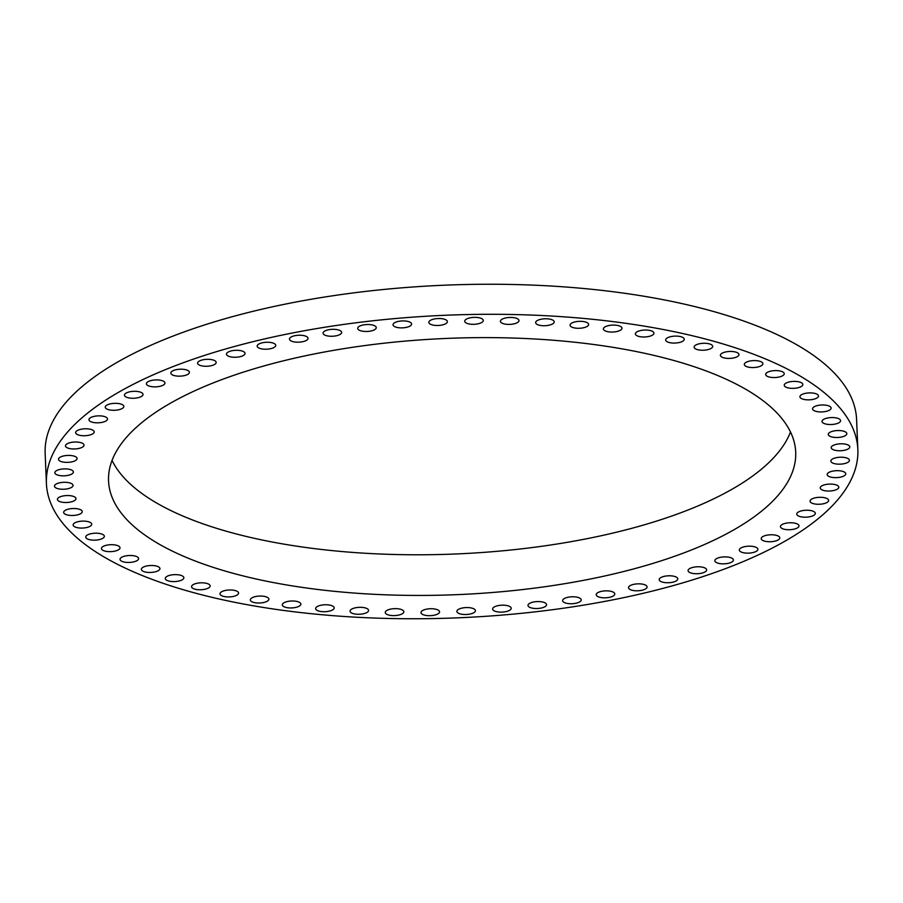 <?xml version="1.0" encoding="UTF-8"?>
<svg xmlns="http://www.w3.org/2000/svg" width="903" height="903" viewBox="0 0 903 903"><rect width="100%" height="100%" fill="white"/><g stroke="black" fill="none" stroke-linecap="round" stroke-linejoin="round"><path stroke-width="1.35" d="M324.2 334.742A9.29 3.465 177.6 0 0 334.72 336.051A9.29 3.465 177.6 0 0 341.639 332.394A9.29 3.465 177.6 0 0 340.51 330.837A9.29 3.465 177.6 0 0 330.001 329.516A9.29 3.465 177.6 0 0 323.071 333.173A9.29 3.465 177.6 0 0 324.2 334.742M358.818 329.945A9.29 3.465 177.6 0 0 369.338 331.266A9.29 3.465 177.6 0 0 376.269 327.608A9.29 3.465 177.6 0 0 375.14 326.051A9.29 3.465 177.6 0 0 364.62 324.73A9.29 3.465 177.6 0 0 357.69 328.387A9.29 3.465 177.6 0 0 358.818 329.945M394.171 326.344A9.29 3.465 177.6 0 0 404.691 327.665A9.29 3.465 177.6 0 0 411.61 324.008A9.29 3.465 177.6 0 0 410.493 322.439A9.29 3.465 177.6 0 0 399.973 321.129A9.29 3.465 177.6 0 0 393.042 324.787A9.29 3.465 177.6 0 0 394.171 326.344M429.941 323.951A9.29 3.465 177.6 0 0 440.461 325.272A9.29 3.465 177.6 0 0 447.391 321.615A9.29 3.465 177.6 0 0 446.263 320.046A9.29 3.465 177.6 0 0 435.743 318.736A9.29 3.465 177.6 0 0 428.823 322.394A9.29 3.465 177.6 0 0 429.941 323.951M465.835 322.789A9.29 3.465 177.6 0 0 476.355 324.109A9.29 3.465 177.6 0 0 483.286 320.452A9.29 3.465 177.6 0 0 482.157 318.894A9.29 3.465 177.6 0 0 471.637 317.574A9.29 3.465 177.6 0 0 464.718 321.231A9.29 3.465 177.6 0 0 465.835 322.789M501.549 322.879A9.29 3.465 177.6 0 0 512.069 324.2A9.29 3.465 177.6 0 0 518.988 320.531A9.29 3.465 177.6 0 0 517.859 318.973A9.29 3.465 177.6 0 0 507.351 317.653A9.29 3.465 177.6 0 0 500.42 321.31A9.29 3.465 177.6 0 0 501.549 322.879M536.766 324.2A9.29 3.465 177.6 0 0 547.286 325.52A9.29 3.465 177.6 0 0 554.205 321.863A9.29 3.465 177.6 0 0 553.076 320.294A9.29 3.465 177.6 0 0 542.568 318.985A9.29 3.465 177.6 0 0 535.637 322.642A9.29 3.465 177.6 0 0 536.766 324.2M571.193 326.762A9.29 3.465 177.6 0 0 581.701 328.071A9.29 3.465 177.6 0 0 588.632 324.414A9.29 3.465 177.6 0 0 587.503 322.856A9.29 3.465 177.6 0 0 576.983 321.536A9.29 3.465 177.6 0 0 570.064 325.193A9.29 3.465 177.6 0 0 571.193 326.762M604.525 330.521A9.29 3.465 177.6 0 0 615.045 331.841A9.29 3.465 177.6 0 0 621.975 328.184A9.29 3.465 177.6 0 0 620.846 326.626A9.29 3.465 177.6 0 0 610.326 325.306A9.29 3.465 177.6 0 0 603.396 328.963A9.29 3.465 177.6 0 0 604.525 330.521M636.502 335.464A9.29 3.465 177.6 0 0 647.011 336.785A9.29 3.465 177.6 0 0 653.941 333.128A9.29 3.465 177.6 0 0 652.813 331.559A9.29 3.465 177.6 0 0 642.293 330.25A9.29 3.465 177.6 0 0 635.373 333.907A9.29 3.465 177.6 0 0 636.502 335.464M666.82 341.548A9.29 3.465 177.6 0 0 677.34 342.858A9.29 3.465 177.6 0 0 684.271 339.201A9.29 3.465 177.6 0 0 683.142 337.643A9.29 3.465 177.6 0 0 672.622 336.322A9.29 3.465 177.6 0 0 665.692 339.979A9.29 3.465 177.6 0 0 666.82 341.548M695.254 348.705A9.29 3.465 177.6 0 0 705.774 350.025A9.29 3.465 177.6 0 0 712.693 346.368A9.29 3.465 177.6 0 0 711.564 344.799A9.29 3.465 177.6 0 0 701.044 343.479A9.29 3.465 177.6 0 0 694.125 347.147A9.29 3.465 177.6 0 0 695.254 348.705M721.531 356.888A9.29 3.465 177.6 0 0 732.051 358.209A9.29 3.465 177.6 0 0 738.981 354.54A9.29 3.465 177.6 0 0 737.853 352.983A9.29 3.465 177.6 0 0 727.333 351.662A9.29 3.465 177.6 0 0 720.402 355.319A9.29 3.465 177.6 0 0 721.531 356.888M745.449 366.02A9.29 3.465 177.6 0 0 755.969 367.34A9.29 3.465 177.6 0 0 762.888 363.683A9.29 3.465 177.6 0 0 761.76 362.114A9.29 3.465 177.6 0 0 751.24 360.805A9.29 3.465 177.6 0 0 744.32 364.462A9.29 3.465 177.6 0 0 745.449 366.02M766.782 376.032A9.29 3.465 177.6 0 0 777.302 377.341A9.29 3.465 177.6 0 0 784.233 373.684A9.29 3.465 177.6 0 0 783.104 372.126A9.29 3.465 177.6 0 0 772.584 370.806A9.29 3.465 177.6 0 0 765.665 374.463A9.29 3.465 177.6 0 0 766.782 376.032M785.373 386.823A9.29 3.465 177.6 0 0 795.893 388.143A9.29 3.465 177.6 0 0 802.823 384.486A9.29 3.465 177.6 0 0 801.695 382.917A9.29 3.465 177.6 0 0 791.175 381.608A9.29 3.465 177.6 0 0 784.244 385.265A9.29 3.465 177.6 0 0 785.373 386.823M801.051 398.313A9.29 3.465 177.6 0 0 811.571 399.634A9.29 3.465 177.6 0 0 818.49 395.977A9.29 3.465 177.6 0 0 817.362 394.419A9.29 3.465 177.6 0 0 806.853 393.098A9.29 3.465 177.6 0 0 799.923 396.756A9.29 3.465 177.6 0 0 801.051 398.313M813.682 410.413A9.29 3.465 177.6 0 0 824.202 411.723A9.29 3.465 177.6 0 0 831.121 408.066A9.29 3.465 177.6 0 0 829.992 406.508A9.29 3.465 177.6 0 0 819.472 405.187A9.29 3.465 177.6 0 0 812.553 408.845A9.29 3.465 177.6 0 0 813.682 410.413M823.152 422.999A9.29 3.465 177.6 0 0 833.672 424.32A9.29 3.465 177.6 0 0 840.591 420.663A9.29 3.465 177.6 0 0 839.474 419.094A9.29 3.465 177.6 0 0 828.954 417.773A9.29 3.465 177.6 0 0 822.023 421.43A9.29 3.465 177.6 0 0 823.152 422.999M829.394 435.968A9.29 3.465 177.6 0 0 839.914 437.289A9.29 3.465 177.6 0 0 846.833 433.632A9.29 3.465 177.6 0 0 845.705 432.074A9.29 3.465 177.6 0 0 835.196 430.754A9.29 3.465 177.6 0 0 828.265 434.411A9.29 3.465 177.6 0 0 829.394 435.968M832.34 449.231A9.29 3.465 177.6 0 0 842.86 450.541A9.29 3.465 177.6 0 0 849.791 446.883A9.29 3.465 177.6 0 0 848.662 445.326A9.29 3.465 177.6 0 0 838.142 444.005A9.29 3.465 177.6 0 0 831.211 447.662A9.29 3.465 177.6 0 0 832.34 449.231M831.979 462.641A9.29 3.465 177.6 0 0 842.499 463.961A9.29 3.465 177.6 0 0 849.43 460.304A9.29 3.465 177.6 0 0 848.301 458.735A9.29 3.465 177.6 0 0 837.781 457.426A9.29 3.465 177.6 0 0 830.85 461.083A9.29 3.465 177.6 0 0 831.979 462.641M828.311 476.107A9.29 3.465 177.6 0 0 838.831 477.427A9.29 3.465 177.6 0 0 845.75 473.77A9.29 3.465 177.6 0 0 844.621 472.201A9.29 3.465 177.6 0 0 834.101 470.892A9.29 3.465 177.6 0 0 827.182 474.549A9.29 3.465 177.6 0 0 828.311 476.107M821.358 489.516A9.29 3.465 177.6 0 0 831.877 490.826A9.29 3.465 177.6 0 0 838.797 487.168A9.29 3.465 177.6 0 0 837.668 485.611A9.29 3.465 177.6 0 0 827.159 484.29A9.29 3.465 177.6 0 0 820.229 487.947A9.29 3.465 177.6 0 0 821.358 489.516M811.187 502.734A9.29 3.465 177.6 0 0 821.696 504.055A9.29 3.465 177.6 0 0 828.627 500.397A9.29 3.465 177.6 0 0 827.498 498.828A9.29 3.465 177.6 0 0 816.978 497.508A9.29 3.465 177.6 0 0 810.059 501.176A9.29 3.465 177.6 0 0 811.187 502.734M797.88 515.658A9.29 3.465 177.6 0 0 808.399 516.979A9.29 3.465 177.6 0 0 815.319 513.322A9.29 3.465 177.6 0 0 814.201 511.764A9.29 3.465 177.6 0 0 803.681 510.443A9.29 3.465 177.6 0 0 796.751 514.1A9.29 3.465 177.6 0 0 797.88 515.658M781.558 528.187A9.29 3.465 177.6 0 0 792.078 529.508A9.29 3.465 177.6 0 0 798.997 525.851A9.29 3.465 177.6 0 0 797.868 524.282A9.29 3.465 177.6 0 0 787.36 522.972A9.29 3.465 177.6 0 0 780.429 526.63A9.29 3.465 177.6 0 0 781.558 528.187M762.346 540.208A9.29 3.465 177.6 0 0 772.866 541.529A9.29 3.465 177.6 0 0 779.797 537.872A9.29 3.465 177.6 0 0 778.668 536.303A9.29 3.465 177.6 0 0 768.148 534.982A9.29 3.465 177.6 0 0 761.218 538.651A9.29 3.465 177.6 0 0 762.346 540.208M740.426 551.609A9.29 3.465 177.6 0 0 750.946 552.929A9.29 3.465 177.6 0 0 757.877 549.272A9.29 3.465 177.6 0 0 756.748 547.715A9.29 3.465 177.6 0 0 746.228 546.394A9.29 3.465 177.6 0 0 739.297 550.051A9.29 3.465 177.6 0 0 740.426 551.609M715.977 562.309A9.29 3.465 177.6 0 0 726.497 563.63A9.29 3.465 177.6 0 0 733.428 559.973A9.29 3.465 177.6 0 0 732.299 558.404A9.29 3.465 177.6 0 0 721.779 557.095A9.29 3.465 177.6 0 0 714.849 560.752A9.29 3.465 177.6 0 0 715.977 562.309M689.215 572.209A9.29 3.465 177.6 0 0 699.723 573.518A9.29 3.465 177.6 0 0 706.654 569.861A9.29 3.465 177.6 0 0 705.525 568.303A9.29 3.465 177.6 0 0 695.005 566.982A9.29 3.465 177.6 0 0 688.086 570.64A9.29 3.465 177.6 0 0 689.215 572.209M660.353 581.216A9.29 3.465 177.6 0 0 670.861 582.537A9.29 3.465 177.6 0 0 677.792 578.879A9.29 3.465 177.6 0 0 676.663 577.31A9.29 3.465 177.6 0 0 666.143 576.001A9.29 3.465 177.6 0 0 659.224 579.658A9.29 3.465 177.6 0 0 660.353 581.216M629.639 589.264A9.29 3.465 177.6 0 0 640.159 590.585A9.29 3.465 177.6 0 0 647.079 586.927A9.29 3.465 177.6 0 0 645.961 585.358A9.29 3.465 177.6 0 0 635.441 584.049A9.29 3.465 177.6 0 0 628.511 587.706A9.29 3.465 177.6 0 0 629.639 589.264M597.346 596.285A9.29 3.465 177.6 0 0 607.866 597.605A9.29 3.465 177.6 0 0 614.785 593.948A9.29 3.465 177.6 0 0 613.668 592.379A9.29 3.465 177.6 0 0 603.148 591.059A9.29 3.465 177.6 0 0 596.217 594.727A9.29 3.465 177.6 0 0 597.346 596.285M563.743 602.211A9.29 3.465 177.6 0 0 574.263 603.531A9.29 3.465 177.6 0 0 581.193 599.874A9.29 3.465 177.6 0 0 580.065 598.305A9.29 3.465 177.6 0 0 569.545 596.996A9.29 3.465 177.6 0 0 562.614 600.653A9.29 3.465 177.6 0 0 563.743 602.211M529.124 606.997A9.29 3.465 177.6 0 0 539.644 608.317A9.29 3.465 177.6 0 0 546.563 604.66A9.29 3.465 177.6 0 0 545.435 603.091A9.29 3.465 177.6 0 0 534.915 601.782A9.29 3.465 177.6 0 0 527.995 605.439A9.29 3.465 177.6 0 0 529.124 606.997M493.772 610.609A9.29 3.465 177.6 0 0 504.292 611.918A9.29 3.465 177.6 0 0 511.211 608.261A9.29 3.465 177.6 0 0 510.093 606.703A9.29 3.465 177.6 0 0 499.573 605.382A9.29 3.465 177.6 0 0 492.643 609.04A9.29 3.465 177.6 0 0 493.772 610.609M458.002 613.002A9.29 3.465 177.6 0 0 468.51 614.311A9.29 3.465 177.6 0 0 475.441 610.654A9.29 3.465 177.6 0 0 474.312 609.096A9.29 3.465 177.6 0 0 463.792 607.775A9.29 3.465 177.6 0 0 456.873 611.433A9.29 3.465 177.6 0 0 458.002 613.002M422.107 614.153A9.29 3.465 177.6 0 0 432.616 615.474A9.29 3.465 177.6 0 0 439.547 611.816A9.29 3.465 177.6 0 0 438.418 610.259A9.29 3.465 177.6 0 0 427.898 608.938A9.29 3.465 177.6 0 0 420.979 612.595A9.29 3.465 177.6 0 0 422.107 614.153M386.394 614.074A9.29 3.465 177.6 0 0 396.914 615.394A9.29 3.465 177.6 0 0 403.844 611.737A9.29 3.465 177.6 0 0 402.715 610.168A9.29 3.465 177.6 0 0 392.195 608.848A9.29 3.465 177.6 0 0 385.265 612.505A9.29 3.465 177.6 0 0 386.394 614.074M351.177 612.742A9.29 3.465 177.6 0 0 361.697 614.063A9.29 3.465 177.6 0 0 368.627 610.405A9.29 3.465 177.6 0 0 367.498 608.848A9.29 3.465 177.6 0 0 356.978 607.527A9.29 3.465 177.6 0 0 350.048 611.184A9.29 3.465 177.6 0 0 351.177 612.742M316.75 610.191A9.29 3.465 177.6 0 0 327.27 611.512A9.29 3.465 177.6 0 0 334.2 607.854A9.29 3.465 177.6 0 0 333.072 606.285A9.29 3.465 177.6 0 0 322.552 604.965A9.29 3.465 177.6 0 0 315.621 608.633A9.29 3.465 177.6 0 0 316.75 610.191M283.418 606.421A9.29 3.465 177.6 0 0 293.926 607.742A9.29 3.465 177.6 0 0 300.857 604.084A9.29 3.465 177.6 0 0 299.728 602.527A9.29 3.465 177.6 0 0 289.208 601.206A9.29 3.465 177.6 0 0 282.289 604.863A9.29 3.465 177.6 0 0 283.418 606.421M251.44 601.477A9.29 3.465 177.6 0 0 261.96 602.798A9.29 3.465 177.6 0 0 268.891 599.14A9.29 3.465 177.6 0 0 267.762 597.583A9.29 3.465 177.6 0 0 257.242 596.262A9.29 3.465 177.6 0 0 250.323 599.919A9.29 3.465 177.6 0 0 251.44 601.477M221.122 595.404A9.29 3.465 177.6 0 0 231.631 596.725A9.29 3.465 177.6 0 0 238.561 593.068A9.29 3.465 177.6 0 0 237.433 591.499A9.29 3.465 177.6 0 0 226.913 590.19A9.29 3.465 177.6 0 0 219.993 593.847A9.29 3.465 177.6 0 0 221.122 595.404M192.689 588.248A9.29 3.465 177.6 0 0 203.209 589.557A9.29 3.465 177.6 0 0 210.139 585.9A9.29 3.465 177.6 0 0 209.011 584.343A9.29 3.465 177.6 0 0 198.491 583.022A9.29 3.465 177.6 0 0 191.56 586.679A9.29 3.465 177.6 0 0 192.689 588.248M166.412 580.065A9.29 3.465 177.6 0 0 176.932 581.385A9.29 3.465 177.6 0 0 183.851 577.728A9.29 3.465 177.6 0 0 182.722 576.159A9.29 3.465 177.6 0 0 172.213 574.839A9.29 3.465 177.6 0 0 165.283 578.496A9.29 3.465 177.6 0 0 166.412 580.065M142.493 570.933A9.29 3.465 177.6 0 0 153.013 572.242A9.29 3.465 177.6 0 0 159.944 568.585A9.29 3.465 177.6 0 0 158.815 567.028A9.29 3.465 177.6 0 0 148.295 565.707A9.29 3.465 177.6 0 0 141.365 569.364A9.29 3.465 177.6 0 0 142.493 570.933M121.16 560.921A9.29 3.465 177.6 0 0 131.669 562.242A9.29 3.465 177.6 0 0 138.599 558.585A9.29 3.465 177.6 0 0 137.47 557.016A9.29 3.465 177.6 0 0 126.951 555.706A9.29 3.465 177.6 0 0 120.031 559.363A9.29 3.465 177.6 0 0 121.16 560.921M102.57 550.119A9.29 3.465 177.6 0 0 113.089 551.44A9.29 3.465 177.6 0 0 120.009 547.782A9.29 3.465 177.6 0 0 118.88 546.225A9.29 3.465 177.6 0 0 108.371 544.904A9.29 3.465 177.6 0 0 101.441 548.561A9.29 3.465 177.6 0 0 102.57 550.119M86.891 538.628A9.29 3.465 177.6 0 0 97.411 539.949A9.29 3.465 177.6 0 0 104.342 536.292A9.29 3.465 177.6 0 0 103.213 534.723A9.29 3.465 177.6 0 0 92.693 533.413A9.29 3.465 177.6 0 0 85.762 537.071A9.29 3.465 177.6 0 0 86.891 538.628M74.26 526.539A9.29 3.465 177.6 0 0 84.78 527.86A9.29 3.465 177.6 0 0 91.711 524.203A9.29 3.465 177.6 0 0 90.582 522.634A9.29 3.465 177.6 0 0 80.062 521.313A9.29 3.465 177.6 0 0 73.132 524.982A9.29 3.465 177.6 0 0 74.26 526.539M64.79 513.954A9.29 3.465 177.6 0 0 75.31 515.274A9.29 3.465 177.6 0 0 82.229 511.606A9.29 3.465 177.6 0 0 81.112 510.048A9.29 3.465 177.6 0 0 70.592 508.728A9.29 3.465 177.6 0 0 63.661 512.385A9.29 3.465 177.6 0 0 64.79 513.954M58.548 500.973A9.29 3.465 177.6 0 0 69.068 502.294A9.29 3.465 177.6 0 0 75.999 498.637A9.29 3.465 177.6 0 0 74.87 497.079A9.29 3.465 177.6 0 0 64.35 495.758A9.29 3.465 177.6 0 0 57.42 499.415A9.29 3.465 177.6 0 0 58.548 500.973M55.602 487.722A9.29 3.465 177.6 0 0 66.122 489.042A9.29 3.465 177.6 0 0 73.041 485.385A9.29 3.465 177.6 0 0 71.913 483.816A9.29 3.465 177.6 0 0 61.404 482.507A9.29 3.465 177.6 0 0 54.473 486.164A9.29 3.465 177.6 0 0 55.602 487.722M55.963 474.301A9.29 3.465 177.6 0 0 66.483 475.621A9.29 3.465 177.6 0 0 73.403 471.964A9.29 3.465 177.6 0 0 72.274 470.407A9.29 3.465 177.6 0 0 61.765 469.086A9.29 3.465 177.6 0 0 54.835 472.743A9.29 3.465 177.6 0 0 55.963 474.301M59.632 460.835A9.29 3.465 177.6 0 0 70.152 462.155A9.29 3.465 177.6 0 0 77.082 458.498A9.29 3.465 177.6 0 0 75.954 456.941A9.29 3.465 177.6 0 0 65.434 455.62A9.29 3.465 177.6 0 0 58.503 459.277A9.29 3.465 177.6 0 0 59.632 460.835M66.585 447.436A9.29 3.465 177.6 0 0 77.105 448.757A9.29 3.465 177.6 0 0 84.035 445.1A9.29 3.465 177.6 0 0 82.907 443.531A9.29 3.465 177.6 0 0 72.387 442.222A9.29 3.465 177.6 0 0 65.456 445.879A9.29 3.465 177.6 0 0 66.585 447.436M76.755 434.219A9.29 3.465 177.6 0 0 87.275 435.528A9.29 3.465 177.6 0 0 94.205 431.871A9.29 3.465 177.6 0 0 93.077 430.313A9.29 3.465 177.6 0 0 82.557 428.993A9.29 3.465 177.6 0 0 75.626 432.65A9.29 3.465 177.6 0 0 76.755 434.219M90.063 421.283A9.29 3.465 177.6 0 0 100.583 422.604A9.29 3.465 177.6 0 0 107.513 418.947A9.29 3.465 177.6 0 0 106.385 417.389A9.29 3.465 177.6 0 0 95.865 416.069A9.29 3.465 177.6 0 0 88.934 419.726A9.29 3.465 177.6 0 0 90.063 421.283M106.385 408.754A9.29 3.465 177.6 0 0 116.905 410.075A9.29 3.465 177.6 0 0 123.835 406.418A9.29 3.465 177.6 0 0 122.706 404.86A9.29 3.465 177.6 0 0 112.186 403.539A9.29 3.465 177.6 0 0 105.256 407.197A9.29 3.465 177.6 0 0 106.385 408.754M125.596 396.744A9.29 3.465 177.6 0 0 136.105 398.054A9.29 3.465 177.6 0 0 143.035 394.397A9.29 3.465 177.6 0 0 141.906 392.839A9.29 3.465 177.6 0 0 131.386 391.518A9.29 3.465 177.6 0 0 124.467 395.175A9.29 3.465 177.6 0 0 125.596 396.744M147.516 385.333A9.29 3.465 177.6 0 0 158.025 386.653A9.29 3.465 177.6 0 0 164.956 382.996A9.29 3.465 177.6 0 0 163.827 381.438A9.29 3.465 177.6 0 0 153.307 380.118A9.29 3.465 177.6 0 0 146.388 383.775A9.29 3.465 177.6 0 0 147.516 385.333M171.965 374.643A9.29 3.465 177.6 0 0 182.485 375.953A9.29 3.465 177.6 0 0 189.404 372.296A9.29 3.465 177.6 0 0 188.275 370.738A9.29 3.465 177.6 0 0 177.756 369.417A9.29 3.465 177.6 0 0 170.836 373.074A9.29 3.465 177.6 0 0 171.965 374.643M198.728 364.744A9.29 3.465 177.6 0 0 209.248 366.065A9.29 3.465 177.6 0 0 216.178 362.408A9.29 3.465 177.6 0 0 215.049 360.839A9.29 3.465 177.6 0 0 204.529 359.518A9.29 3.465 177.6 0 0 197.61 363.187A9.29 3.465 177.6 0 0 198.728 364.744M227.59 355.737A9.29 3.465 177.6 0 0 238.11 357.046A9.29 3.465 177.6 0 0 245.04 353.389A9.29 3.465 177.6 0 0 243.912 351.831A9.29 3.465 177.6 0 0 233.392 350.511A9.29 3.465 177.6 0 0 226.472 354.168A9.29 3.465 177.6 0 0 227.59 355.737M290.597 340.668A9.29 3.465 177.6 0 0 301.117 341.977A9.29 3.465 177.6 0 0 308.036 338.32A9.29 3.465 177.6 0 0 306.918 336.763A9.29 3.465 177.6 0 0 296.398 335.442A9.29 3.465 177.6 0 0 289.468 339.099A9.29 3.465 177.6 0 0 290.597 340.668M258.303 347.689A9.29 3.465 177.6 0 0 268.823 348.998A9.29 3.465 177.6 0 0 275.754 345.341A9.29 3.465 177.6 0 0 274.625 343.783A9.29 3.465 177.6 0 0 264.105 342.463A9.29 3.465 177.6 0 0 257.174 346.12A9.29 3.465 177.6 0 0 258.303 347.689M150.259 538.719A343.874 128.215 177.6 0 0 539.43 587.481A343.874 128.215 177.6 0 0 795.701 452.121A343.874 128.215 177.6 0 0 753.994 394.329A343.874 128.215 177.6 0 0 364.835 345.567A343.874 128.215 177.6 0 0 108.552 480.927A343.874 128.215 177.6 0 0 150.259 538.719M112.051 460.417A343.874 128.215 177.6 0 0 148.555 498.061A343.874 128.215 177.6 0 0 510.996 549.995A343.874 128.215 177.6 0 0 790.497 431.984M857.85 449.513L856.586 419.477A406.079 151.411 177.6 0 0 807.338 351.222A406.079 151.411 177.6 0 0 347.79 293.644A406.079 151.411 177.6 0 0 45.15 453.487L46.414 483.523A406.079 151.411 177.6 0 0 95.662 551.778A406.079 151.411 177.6 0 0 555.21 609.356A406.079 151.411 177.6 0 0 857.85 449.513A406.079 151.411 177.6 0 0 808.591 381.269A406.079 151.411 177.6 0 0 349.043 323.692A406.079 151.411 177.6 0 0 46.414 483.523"/></g></svg>
